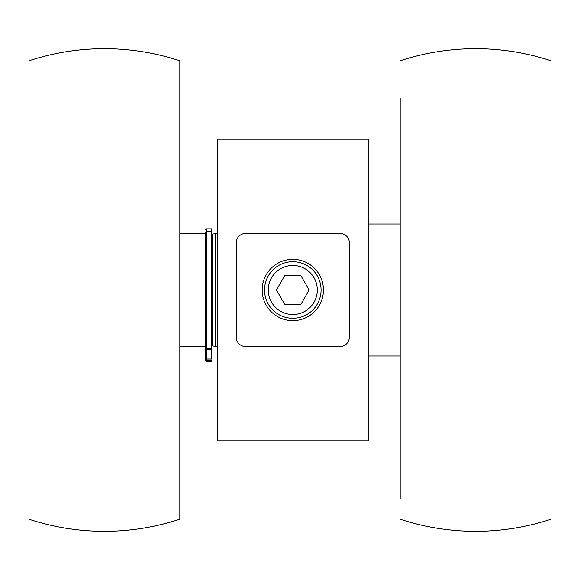 <?xml version="1.0" encoding="UTF-8"?>
<svg xmlns="http://www.w3.org/2000/svg" width="580" height="580" viewBox="0 0 580 580"><rect width="100%" height="100%" fill="white"/><g stroke="black" fill="none" stroke-linecap="round" stroke-linejoin="round"><path stroke-width="0.87" d="M217.377 440.822L217.377 139.178L368.206 139.178L368.206 440.822L217.377 440.822M215.267 233.443L212.251 234.248L212.251 345.752L215.267 346.557L215.267 233.443L217.377 233.443M212.251 235.4L211.809 236.466M179.822 233.443L205.161 233.443M368.206 224.018L400.178 224.018M205.161 358.128A1.182 0.913 180 0 0 206.342 359.042L211.497 359.042L211.497 349.385L206.342 349.385A1.182 0.906 0 0 1 205.161 348.478L205.161 358.128A1.182 0.906 0 0 0 206.342 359.02L206.342 228.846L205.161 230.028M206.342 228.846L211.497 228.846L211.497 231.521L206.342 231.521L205.161 232.696L205.161 346.673M205.161 349.769L205.161 352.553M211.497 231.521L211.497 348.478L206.342 348.478L205.161 347.304M211.497 349.385L211.497 348.478M205.161 360.086A1.182 1.015 180 0 0 206.342 361.108L206.342 360.18A1.182 0.783 -0 0 1 205.161 359.397L205.161 354.438M206.342 361.108L211.497 361.108L211.497 361.753L211.497 360.093L206.342 360.093L206.342 359.02L211.497 359.02M292.791 320.638A30.638 30.638 0 0 1 262.153 290A30.638 30.638 0 0 1 292.791 259.361A30.638 30.638 0 0 1 323.43 290A30.638 30.638 0 0 1 292.791 320.638M236.234 242.868A9.425 9.425 0 0 1 245.659 233.443L339.923 233.443A9.425 9.425 0 0 1 349.349 242.868L349.349 337.132A9.425 9.425 0 0 1 339.923 346.557L245.659 346.557A9.425 9.425 0 0 1 236.234 337.132L236.234 242.868M292.791 261.718A28.282 28.282 0 0 0 268.301 304.137A28.282 28.282 0 0 0 317.282 304.137A28.282 28.282 0 0 0 292.791 261.718M284.606 275.819L300.976 275.819L309.162 290L300.976 304.181L284.606 304.181L276.421 290L284.606 275.819M400.178 429.417L400.178 234.951M400.178 415.461L400.178 98.382M400.178 145.565L400.178 114.854M400.178 105.691L400.178 150.974M400.178 359.658L400.178 332.608M400.178 470.692L400.178 407.849M400.178 233.957L400.178 112.527M400.178 109.381L400.178 150.582M400.178 465.146L400.178 491.325M400.178 424.821L400.178 423.951M400.178 498.822L400.178 474.31M551 491.325L551 434.435M551 474.31L551 498.822M551 423.951L551 424.821M551 431.397L551 441.844M551 467.473L551 105.691M551 150.691L551 98.382M551 150.974L551 138.156M551 233.711L551 359.658M551 355.185L551 244.68M551 460.128L551 470.619M551 164.539L551 429.417M551 481.617L551 438.226M551 150.582L551 109.381M551 234.951L551 174.362M551 196.895L551 232.718M179.822 127.129L179.822 122.692M29 60.769A241.316 241.316 0 0 1 179.822 60.769L179.822 519.23A241.316 241.316 0 0 1 29 519.23L29 71.985M179.822 153.939L179.822 133.973M179.822 502.273L179.822 443.649M179.822 360.644L179.822 452.871M179.822 448.695L179.822 395.603M179.822 324.894L179.822 190.16M179.822 197.831L179.822 308.06M179.822 454.836L179.822 503.041M179.822 431.397L179.822 426.061M179.822 446.027L179.822 431.128M179.822 136.351L179.822 152.671M179.822 199.266L179.822 195.968M29 152.671L29 136.351M29 446.027L29 431.397M29 427.329L29 490.985M29 422.08L29 454.836M29 452.871L29 360.644M29 395.603L29 426.061M29 100.471L29 125.164M29 325.315L29 197.831M29 190.16L29 308.06M29 503.041L29 482.067M179.822 458.447L179.822 501.337M179.822 501.483L179.822 482.632M29 448.362L29 407.638M551 407.638L551 429.736M206.342 359.042L206.342 360.093L205.161 358.918M211.497 360.18L206.342 360.093M292.791 265.488A24.512 24.512 0 0 1 314.019 302.252A24.512 24.512 0 0 1 271.563 302.252A24.512 24.512 0 0 1 292.791 265.488M215.267 346.557L217.377 346.557M211.497 343.295L212.251 344.6L211.497 343.295M179.822 346.557L205.161 346.557M368.206 355.982L400.178 355.982M211.497 361.753L206.342 361.753L205.161 360.571M400.178 519.23A241.316 241.316 0 0 0 400.301 519.274A241.316 241.316 0 0 0 550.87 519.274A241.316 241.316 0 0 0 551 519.23M551 60.769A241.316 241.316 0 0 0 550.87 60.726A241.316 241.316 0 0 0 400.301 60.726"/></g></svg>
